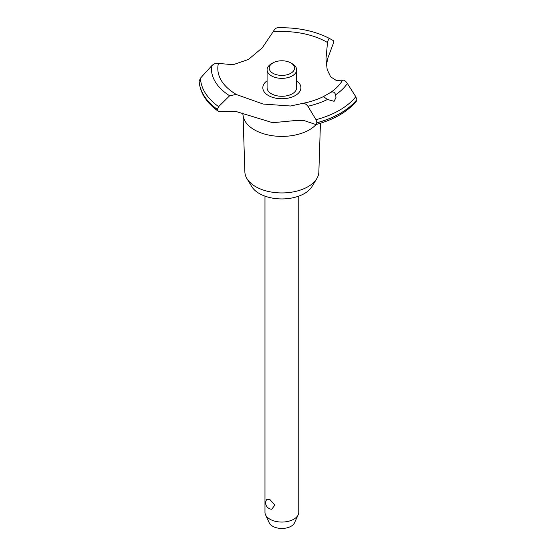 <?xml version="1.0" encoding="UTF-8"?>
<svg xmlns="http://www.w3.org/2000/svg" width="556" height="556" viewBox="0 0 556 556"><rect width="100%" height="100%" fill="white"/><g stroke="black" fill="none" stroke-linecap="round" stroke-linejoin="round"><path stroke-width="0.83" d="M320.43 123.258L318.859 171.978A37.002 21.357 180 0 1 316.795 178.622A37.002 21.357 180 0 1 255.704 186.684A37.002 21.357 180 0 1 246.933 178.622A37.002 21.357 180 0 1 244.876 171.978L243.028 114.897M316.795 178.622L311.972 186.594A31.894 18.411 180 0 1 259.318 193.544A31.894 18.411 180 0 1 251.757 186.594L246.933 178.622M316.183 124.488A38.857 22.435 180 0 1 309.344 129.826A38.857 22.435 180 0 1 254.384 129.826A38.857 22.435 180 0 1 243.069 115.273L242.666 113.049M356.882 99.656A82.788 47.795 180 0 1 340.404 113.236A82.788 47.795 180 0 1 316.892 122.744L315.933 124.551C333.975 119.665 347.486 111.839 356.452 101.081L356.882 99.656L355.791 96.723L347.361 83.49C345.707 81.03 344.129 79.918 342.614 80.168L336.255 80.446L330.653 76.846L327.171 69.542L325.983 58.755L327.595 41.644L329.173 38.288L333.176 40.512L333.76 42.263L327.595 58.727L326.428 65.733M277.541 27.842C276.117 27.765 274.636 29.093 273.1 31.824L262.251 47.872L248.414 59.478L233.075 64.718L218.418 63.398C216.124 62.877 213.824 63.725 211.516 65.956L200.459 78.167L199.131 81.294M315.933 124.551L304.243 120.638L293.276 120.742L272.746 122.709L236.133 111.534L218.258 111.256L217.361 109.393L218.633 106.641L229.621 95.771L236.133 94.45L263.169 104.048L290.51 106.008L302.582 103.409C310.324 101.88 317.267 99.614 323.404 96.605L330.632 92.428C333.009 91.323 334.67 92.108 335.602 94.784L335.991 97.39L334.135 101.317L327.47 99.475L323.39 96.612M356.882 99.726A82.788 47.795 180 0 1 340.404 113.306A82.788 47.795 180 0 1 316.892 122.813M302.158 103.527C304.16 102.999 306.078 103.909 307.906 106.272L316.003 119.7L316.892 122.744M264.969 196.136L264.969 512.298A16.895 9.758 0 0 0 265.539 514.814A16.895 9.758 0 0 0 269.917 519.2A16.895 9.758 0 0 0 286.25 521.723A16.895 9.758 0 0 0 298.19 514.814A16.895 9.758 0 0 0 298.76 512.298L298.76 196.136M266.845 499.239L269.917 499.538L274.873 505.14L271.717 509.233A6.338 6.338 0 0 1 266.845 499.239M298.19 514.814L294.478 522.862A13.052 7.534 180 0 1 285.256 528.2A13.052 7.534 180 0 1 272.635 526.254A13.052 7.534 180 0 1 269.25 522.862L265.539 514.814M290.823 62.918A12.67 7.318 0 0 0 272.906 62.918A12.67 7.318 0 0 0 272.906 73.26A12.67 7.318 0 0 0 290.823 73.26A12.67 7.318 0 0 0 290.823 62.918L292.317 63.78L290.823 62.918M292.317 63.78L292.317 63.78A14.783 8.535 180 0 1 296.647 69.813A14.783 8.535 180 0 1 287.521 77.701A14.783 8.535 180 0 1 271.411 75.852A14.783 8.535 180 0 1 267.082 69.813A14.783 8.535 180 0 1 271.411 63.78L272.906 62.918M296.647 69.813L296.647 87.751A14.783 8.535 180 0 1 287.521 95.632A14.783 8.535 180 0 1 271.411 93.783A14.783 8.535 180 0 1 267.082 87.751L267.082 69.813M236.87 94.77A64.051 36.981 180 0 1 236.571 94.603A64.051 36.981 180 0 1 218.418 63.398M273.1 31.824A64.051 36.981 180 0 1 327.157 42.305A64.051 36.981 180 0 1 327.449 42.478M342.614 80.168A64.051 36.981 180 0 1 330.632 92.428M296.647 80.815A19.043 10.995 180 0 1 295.333 95.521A19.043 10.995 180 0 1 269.111 95.917A19.043 10.995 180 0 1 267.082 80.815M217.361 109.462A82.788 47.795 180 0 1 199.117 81.065M217.361 109.393A82.788 47.795 180 0 1 199.117 80.995M327.47 99.475A70.48 40.692 180 0 1 307.906 106.266M355.791 96.723A81.426 47.01 180 0 1 339.445 110.262A81.426 47.01 180 0 1 316.003 119.7M347.361 83.49A70.48 40.692 180 0 1 335.602 94.784M218.633 106.641A81.426 47.01 180 0 1 200.459 78.167M229.621 95.771A70.48 40.692 180 0 1 211.516 65.956M218.258 111.256C206.436 102.777 200.063 92.748 199.124 81.169M329.173 38.288C314.161 30.691 296.834 27.195 277.201 27.8"/></g></svg>
